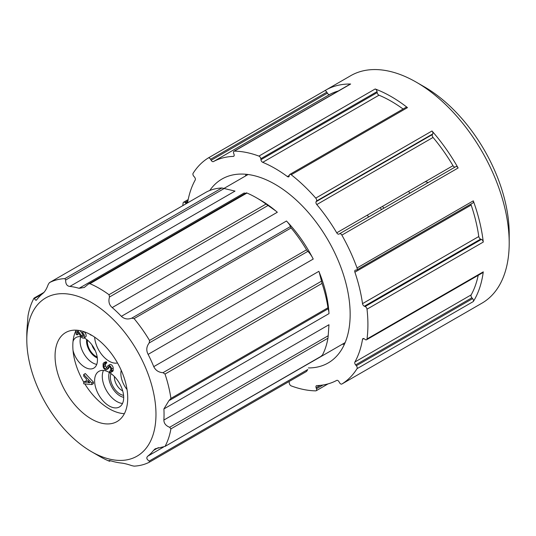 <?xml version="1.0" encoding="UTF-8"?>
<svg xmlns="http://www.w3.org/2000/svg" width="536" height="536" viewBox="0 0 536 536"><rect width="100%" height="100%" fill="white"/><g stroke="black" fill="none" stroke-linecap="round" stroke-linejoin="round"><path stroke-width="0.8" d="M106.691 362.102L105.076 363.033L105.076 364.011L106.691 363.08L106.691 362.102A2.801 1.615 -120 0 0 105.291 361.968L103.676 362.899A2.801 1.615 -120 0 0 103.093 364.178L103.093 366.135A2.801 1.615 -120 0 0 104.319 368.949A2.801 1.615 -120 0 0 106.47 369.699A2.801 1.615 -120 0 0 106.798 369.391L109.043 366.47M108.607 366.718A1.601 0.925 -120 0 1 108.795 366.544A1.601 0.925 -120 0 1 110.027 366.972A1.601 0.925 -120 0 1 110.724 368.58L110.724 370.537A1.601 0.925 -120 0 1 110.396 371.274A1.601 0.925 -120 0 1 109.592 371.193L109.592 372.172A2.801 1.615 -120 0 0 110.992 372.312A2.801 1.615 -120 0 0 111.575 371.026L111.575 369.07A2.801 1.615 -120 0 0 110.349 366.255A2.801 1.615 -120 0 0 108.198 365.505A2.801 1.615 -120 0 0 107.87 365.813L106.061 368.487A1.601 0.925 -120 0 1 105.873 368.661A1.601 0.925 -120 0 1 104.641 368.232A1.601 0.925 -120 0 1 103.944 366.624L103.944 364.668L105.559 363.736L105.559 365.693A1.601 0.925 -120 0 0 106.644 367.622M110.992 372.312L112.607 371.374A2.801 1.615 -120 0 0 113.19 370.095L113.19 368.138A2.801 1.615 -120 0 0 111.964 365.324A2.801 1.615 -120 0 0 109.813 364.574L108.198 365.505M106.47 369.699L108.084 368.768A2.801 1.615 -120 0 0 108.413 368.46L109.639 366.651M117.511 362.966A20.549 11.866 60 0 1 102.879 355.931A20.549 11.866 60 0 1 94.651 337.144M109.15 405.94A20.549 11.866 -120 0 0 119.428 406.958A20.549 11.866 -120 0 0 119.428 383.227A20.549 11.866 -120 0 0 98.872 371.361A20.549 11.866 -120 0 0 95.723 387.83A20.549 11.866 -120 0 0 109.15 405.94M76.052 330.384A51.382 29.668 -120 0 0 73.023 341.479A17.695 10.218 60 0 1 76.079 337.479A17.695 10.218 60 0 1 81.137 336.843M84.058 337.888A17.695 10.218 60 0 1 84.929 338.357A17.695 10.218 60 0 1 96.493 353.948A17.695 10.218 60 0 1 93.78 368.132A17.695 10.218 60 0 1 73.023 350.383A51.382 29.668 -120 0 0 83.743 382.108M84.829 383.91A51.382 29.668 -120 0 0 109.15 408.74A51.382 29.668 -120 0 0 124.379 413.671M121.216 370.316A17.695 10.218 -120 0 0 127.045 389.585M83.717 382.121L83.717 383.803L91.79 384.58L93.405 383.649L93.405 382.094L85.331 373.545L83.717 374.476L83.717 376.165L86.41 379.012L86.41 382.376L83.717 382.121L85.331 381.183L86.41 381.29M76.052 330.156L76.052 334.25L77.177 334.906L77.177 331.288L80.815 336.394A3.196 1.843 -120 0 0 83.864 338.002L85.479 337.064A3.196 1.843 -120 0 0 85.968 334.504A3.196 1.843 -120 0 0 83.877 331.69L82.263 332.622L82.263 333.928A1.601 0.925 -120 0 1 83.308 335.335A1.601 0.925 -120 0 1 83.067 336.615A1.601 0.925 -120 0 1 81.539 335.811L83.134 334.893M77.177 334.906L78.792 333.553M82.263 333.633L80.152 330.658M256.496 197.818L260.536 200.149A97.05 56.032 -120 0 1 275.859 210.996L266.044 204.055A102.758 59.328 -120 0 0 256.496 197.818A102.758 59.328 -120 0 0 246.962 193.034L246.453 192.96M290.304 226.621L291.122 227.947A102.758 59.328 -120 0 1 306.559 249.81L307.791 251.391C309.038 252.315 310.525 254.245 312.254 257.166A97.05 56.032 -120 0 0 287.088 221.656C289.286 224.149 290.358 225.81 290.304 226.621L131.742 318.163L134.087 318.605A102.758 59.328 -120 0 1 149.524 340.474L149.222 342.94C146.408 346.584 146.047 350.397 148.124 354.376A97.05 56.032 60 0 1 153.758 366.651C155.581 370.376 158.649 372.393 162.971 372.701L165.028 374.061A102.758 59.328 -120 0 1 170.917 398.416L168.907 400.693L163.895 408.941A97.05 56.032 60 0 1 163.869 420.05C163.916 423.34 165.838 425.745 169.644 427.286L170.917 428.867A102.758 59.328 -120 0 1 165.021 446.414L321.828 356.031M169.905 400.137L328.186 308.756L328.89 311.818A97.05 56.032 -120 0 0 319.215 272.181L321.526 281.159L162.971 372.701M328.253 308.696L327.952 307.758A102.758 59.328 -120 0 0 322.056 283.397L321.526 281.159M163.869 420.05L328.97 324.729L328.2 335.744L169.644 427.286M321.52 355.609L322.056 355.757A102.758 59.328 -120 0 0 327.952 338.203L328.2 335.744M149.517 462.099L149.222 461.06L307.778 369.525L306.552 371.441L149.517 462.099A102.758 59.328 -120 0 1 134.08 466.139L131.722 465.63C127.468 464.149 123.876 463.278 120.948 463.003A97.05 56.032 60 0 1 111.776 461.114C109.069 460.31 108.306 460.317 109.505 461.141L108.996 461.067A102.758 59.328 -120 0 1 99.462 456.283L91.388 451.62A91.341 52.736 -120 0 0 91.388 451.627A91.341 52.736 -120 0 0 155.835 409.35A91.341 52.736 -120 0 0 82.913 298.21A91.341 52.736 -120 0 0 26.8 339.75A91.341 52.736 -120 0 0 91.388 451.62M69.901 286.418L235.009 191.097L221.877 187.962A102.758 59.328 -120 0 0 206.44 192.002L49.406 282.66A102.758 59.328 -120 0 1 64.849 278.626L65.667 280.02C65.559 284.013 66.973 286.15 69.901 286.418A97.05 56.032 60 0 1 79.073 288.308L84.266 287.457L88.668 283.886L89.927 283.698A102.758 59.328 -120 0 1 109.009 294.713L109.511 296.998C108.218 301.426 109.123 304.95 112.218 307.577A97.05 56.032 60 0 1 121.371 316.334C124.325 319.041 127.782 319.65 131.742 318.163M206.44 192.002L49.406 282.66L48.18 284.576C46.733 288.649 45.017 291.557 43.021 293.293A97.05 56.032 60 0 0 37.332 298.988L36.053 300.395L33.902 298.344A102.758 59.328 -120 0 0 28.006 315.892L26.988 329.372A97.05 56.032 60 0 0 26.8 335.094L26.8 339.75M33.902 298.344L34.438 298.485L42.029 294.103M110.282 460.692L108.996 461.067M109.505 461.141L109.083 460.531M149.222 461.06C146.609 459.332 146.147 457.69 147.829 456.129A97.05 56.032 60 0 0 153.517 450.434L155.206 448.793L165.021 446.414L322.056 355.757M328.193 308.756L169.637 400.298M308.394 367.93A106.188 61.305 -120 0 0 328.159 362.959A106.188 61.305 -120 0 0 328.159 240.342A106.188 61.305 -120 0 0 221.971 179.037A106.188 61.305 -120 0 0 209.777 190.481M356.748 269.997L473.007 202.876A2.285 1.32 -120 0 0 473.295 200.846A131.307 75.811 -120 0 1 483.271 242.064A2.285 1.32 -120 0 0 481.422 239.411L480.625 239.103A2.285 1.32 -120 0 1 478.782 236.517L362.517 303.644A125.598 72.514 -120 0 0 354.899 272.174A2.285 1.32 -120 0 1 355.214 270.218A2.285 1.32 -120 0 1 355.623 270.111L356.34 270.104A2.285 1.32 -120 0 0 356.748 269.997A2.285 1.32 -120 0 0 357.03 267.966A131.307 75.811 -120 0 0 341.868 235.11A2.285 1.32 -120 0 0 339.563 233.756L455.828 166.636A2.285 1.32 -120 0 1 458.126 167.989A131.307 75.811 -120 0 0 432.003 130.992A2.285 1.32 -120 0 1 432.74 133.933L432.371 134.556L316.113 201.677L316.475 201.06A2.285 1.32 -120 0 0 315.744 198.112A131.307 75.811 -120 0 0 291.209 174.743A2.285 1.32 -120 0 0 289.788 174.441A2.285 1.32 -120 0 0 289.333 175.205L289.206 176.049A2.285 1.32 -120 0 1 288.757 176.82A2.285 1.32 -120 0 1 287.39 176.558A125.598 72.514 -120 0 0 262.74 162.328A2.285 1.32 -120 0 1 260.918 159.721L260.798 158.73A2.285 1.32 -120 0 0 258.921 156.097A131.307 75.811 -120 0 0 234.386 151.139A2.285 1.32 -120 0 0 233.951 151.246A2.285 1.32 -120 0 0 233.649 153.242L234.018 154.281A2.285 1.32 -120 0 1 233.723 156.278A2.285 1.32 -120 0 1 233.341 156.385A125.598 72.514 -120 0 0 213.395 161.597A2.285 1.32 -120 0 1 211.137 160.271L210.561 159.279A2.285 1.32 -120 0 0 208.283 157.959A2.285 1.32 -120 0 0 208.263 157.973A131.307 75.811 -120 0 0 193.094 173.316A2.285 1.32 -120 0 0 193.791 176.257L194.508 177.094A2.285 1.32 -120 0 1 195.225 179.989A125.598 72.514 -120 0 0 187.607 202.662A2.285 1.32 -120 0 1 187.546 202.91M187.727 201.978L185.764 203.111A2.285 1.32 -120 0 0 186.548 203.486M185.764 203.111L184.967 202.508A2.285 1.32 -120 0 0 183.573 202.226A2.285 1.32 -120 0 0 183.118 203.017A131.307 75.811 -120 0 0 182.81 205.643M328.079 383.877L316.18 390.751A2.285 1.32 -120 0 1 315.744 390.858A131.307 75.811 -120 0 1 291.209 385.9A2.285 1.32 -120 0 1 289.333 383.267L289.206 382.275A2.285 1.32 -120 0 0 289.025 381.558M316.18 390.751A2.285 1.32 -120 0 0 316.475 388.754L316.113 387.716A2.285 1.32 -120 0 1 316.408 385.719A2.285 1.32 -120 0 1 316.789 385.612A125.598 72.514 -120 0 0 336.729 380.399A2.285 1.32 -120 0 1 338.993 381.726L339.563 382.717A2.285 1.32 -120 0 0 341.847 384.037A2.285 1.32 -120 0 0 341.868 384.024A131.307 75.811 -120 0 0 357.03 368.681A2.285 1.32 -120 0 0 356.34 365.74L355.623 364.902A2.285 1.32 -120 0 1 354.899 362.008A125.598 72.514 -120 0 0 362.517 339.335A2.285 1.32 -120 0 1 362.966 338.605A2.285 1.32 -120 0 1 364.359 338.886L365.157 339.489A2.285 1.32 -120 0 0 366.55 339.77A2.285 1.32 -120 0 0 367.013 338.98A131.307 75.811 -120 0 0 367.013 309.192A2.285 1.32 -120 0 0 365.157 306.538L364.359 306.224A2.285 1.32 -120 0 1 362.517 303.644M455.828 166.636L338.993 234.085A2.285 1.32 -120 0 1 336.729 232.805A125.598 72.514 -120 0 0 316.789 204.564A2.285 1.32 -120 0 1 316.113 201.677M455.814 318.237A131.307 75.811 -120 0 0 456.98 317.587L482.005 303.142A131.307 75.811 -120 0 0 509.2 243.029L509.2 233.709A119.89 69.218 -120 0 0 424.425 86.879L416.351 82.216A131.307 75.811 -120 0 0 350.698 75.71L325.674 90.162A131.307 75.811 -120 0 0 324.528 90.845L208.303 157.953M509.2 243.029A131.307 75.811 -120 0 0 416.351 82.216M478.199 275.316A125.598 72.514 -120 0 1 471.164 294.887A2.285 1.32 -120 0 0 471.881 297.781L472.598 298.619A2.285 1.32 -120 0 1 473.295 301.554A131.307 75.811 -120 0 0 483.271 271.853L367.013 338.98M456.98 317.587A131.307 75.811 -120 0 0 458.126 316.903A2.285 1.32 -120 0 0 458.126 316.903L341.868 384.024M233.951 151.246L350.209 84.125A2.285 1.32 -120 0 1 350.645 84.018A131.307 75.811 -120 0 0 325.674 90.162M289.788 174.441L406.047 107.314A2.285 1.32 -120 0 1 407.467 107.622A131.307 75.811 -120 0 0 375.18 88.976L258.921 156.097M342.417 344.179A106.188 61.305 -120 0 0 344.353 344.4M368.527 217.04A106.188 61.305 -120 0 0 367.395 215.104M246.145 174.287A106.188 61.305 -120 0 0 245.361 176.083M244.825 193.181L244.181 192.987L79.073 288.308M275.859 210.996L277.326 212.249L112.218 307.577M287.088 221.656L286.479 221.006L121.371 316.334M312.254 257.166L313.232 259.049L148.124 354.376M319.215 272.181L318.866 271.33L153.758 366.651M328.89 311.818L329.004 313.62L163.895 408.941M158.375 447.634L153.517 450.434M163.413 447.131L147.829 456.129M91.388 418.991A51.382 29.668 -120 0 0 117.076 421.537A51.382 29.668 -120 0 0 117.083 362.209A51.382 29.668 -120 0 0 65.7 332.548A51.382 29.668 -120 0 0 57.821 373.719A51.382 29.668 -120 0 0 91.388 418.991M403.092 109.022A125.598 72.514 -120 0 0 378.999 95.2L262.74 162.328M375.18 88.976A2.285 1.32 -120 0 1 377.056 91.602L377.183 92.601A2.285 1.32 -120 0 0 378.999 95.2M338.31 90.993A125.598 72.514 -120 0 0 329.66 94.477L213.395 161.597M324.521 90.852A2.285 1.32 -120 0 1 324.541 90.839A2.285 1.32 -120 0 1 326.826 92.159L327.396 93.143A2.285 1.32 -120 0 0 329.66 94.477M458.086 316.923A2.285 1.32 -120 0 0 458.113 316.91L341.847 384.037M366.55 339.77L482.815 272.65A2.285 1.32 -120 0 0 483.271 271.853M478.782 236.517A125.598 72.514 -120 0 0 471.164 205.054L354.899 272.174M471.003 204.035A2.285 1.32 -120 0 0 471.164 205.054M432.371 134.556A2.285 1.32 -120 0 0 433.048 137.437L316.789 204.564M455.252 166.964A2.285 1.32 -120 0 1 452.994 165.684A125.598 72.514 -120 0 0 433.048 137.437M73.023 341.479A51.382 29.668 -120 0 0 73.023 350.383M91.79 384.58L91.79 383.026L83.717 374.476M91.79 383.026L93.405 382.094M87.757 382.51L89.907 382.711L87.757 380.433L87.757 382.51L89.023 381.773M89.86 334.243A3.136 1.809 -120 0 0 91.77 335.308M428.271 182.542L425.329 181.657M409.785 193.221A90.202 52.079 -120 0 0 408.646 191.285M383.736 208.256A63.938 36.917 -120 0 0 382.59 206.327M381.451 209.576A59.375 34.277 -120 0 0 380.305 207.646M83.864 338.002A3.196 1.843 -120 0 0 84.353 335.435A3.196 1.843 -120 0 0 82.263 332.622M81.539 335.811L77.593 330.27M105.076 363.033A2.801 1.615 -120 0 0 103.676 362.899M109.592 371.193L110.724 370.537M105.076 364.011A1.601 0.925 -120 0 0 104.272 363.937A1.601 0.925 -120 0 0 103.944 364.668M266.044 204.055L109.009 294.713M246.962 193.034L89.927 283.698M291.122 227.947L134.087 318.605M306.559 249.81L149.524 340.474M322.056 283.397L165.028 374.061M327.952 307.758L170.917 398.416M327.952 338.203L170.917 428.867M306.552 371.441L149.571 462.065M221.877 187.962L64.849 278.626M473.295 301.554L357.03 368.681M350.645 84.018L234.386 151.139M407.467 107.622L291.209 174.743M432.003 130.992L315.744 198.112M458.126 167.989L341.868 235.11M473.295 200.846L357.03 267.966M483.271 242.064L367.013 309.192M289.299 175.453L287.39 176.558M377.183 92.601L260.918 159.721M377.056 91.602L260.798 158.73M234.004 155.996L233.341 156.385M327.396 93.143L211.137 160.271M326.826 92.159L210.561 159.279M187.942 200.786L184.967 202.508M322.974 385.009L316.475 388.754M320.153 385.377L316.113 387.716M472.598 298.619L356.34 365.74M471.881 297.781L355.623 364.902M471.164 294.887L354.899 362.008M363.83 338.585L362.517 339.335M481.422 239.411L365.157 306.538M480.625 239.103L364.359 306.224M432.74 133.933L316.475 201.06M452.994 165.684L336.729 232.805M224.236 188.471L65.667 280.02M307.791 251.391L149.222 342.94M268.08 205.449L109.511 296.998M114.423 376.567A10.847 6.264 -120 0 0 122.067 390.563A10.847 6.264 -120 0 0 122.69 390.891M111.019 373.599A13.702 7.913 -120 0 0 120.051 394.054A13.702 7.913 -120 0 0 123.561 395.32M109.344 372.493A15.986 9.226 -120 0 0 120.051 395.923A15.986 9.226 -120 0 0 123.682 397.323M103.455 370.436A20.549 11.866 -120 0 0 116.821 401.518A20.549 11.866 -120 0 0 122.523 403.461M96.741 364.4A17.695 10.218 60 0 1 83.75 353.485A17.695 10.218 60 0 1 80.789 336.776M97.324 357.954A13.132 7.578 60 0 1 86.665 339.496M97.184 356.956A11.986 6.921 60 0 1 87.462 340.112M95.321 350.752A9.132 5.273 60 0 1 91.904 344.829M106.798 369.391L108.413 368.46M111.575 371.026L113.19 370.095M111.575 369.07L113.19 368.138M103.944 366.624L105.559 365.693M248.081 174.508L224.028 188.397M345.13 342.611L311.825 361.84M324.541 90.839L208.283 157.959M188.19 199.56L183.573 202.226M246.359 192.839L88.668 283.879M84.614 287.249L84.266 287.45M44.073 292.328L34.13 298.063M110.496 460.746L109.599 461.262"/></g></svg>
